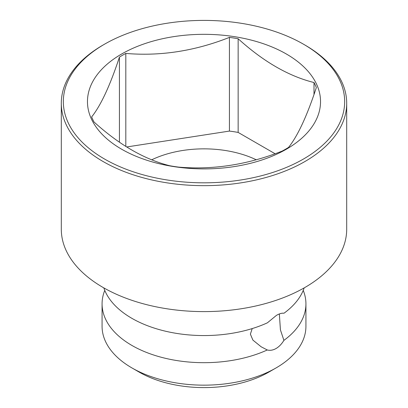 <?xml version="1.0" encoding="UTF-8"?>
<svg xmlns="http://www.w3.org/2000/svg" width="408" height="408" viewBox="0 0 408 408"><rect width="100%" height="100%" fill="white"/><g stroke="black" fill="none" stroke-linecap="round" stroke-linejoin="round"><path stroke-width="0.61" d="M303.236 290.404A101.929 58.849 180 0 1 305.929 303.843L305.929 326.313A101.929 58.849 180 0 1 276.073 367.924L268.867 372.086A91.734 52.963 180 0 1 139.133 372.086L131.927 367.924A101.929 58.849 180 0 1 102.071 326.313L102.071 303.843A101.929 58.849 180 0 1 104.764 290.404M279.347 313.966L280.429 329.909L283.912 340.369C281.668 344.036 279.057 346.749 276.073 348.509C273.054 350.212 270.121 350.702 267.271 349.977A101.929 58.849 180 0 1 131.927 345.454A101.929 58.849 180 0 1 102.071 303.843M103.821 287.89A102.056 58.92 0 0 0 267.393 322.82L276.4 315.404C279.363 313.675 281.892 312.951 283.983 313.237A102.056 58.92 0 0 0 304.179 287.89M276.073 367.924A101.929 58.849 180 0 1 131.927 367.924L139.133 372.086M305.929 303.843A101.929 58.849 180 0 1 283.912 340.369M103.097 45.018L104.535 44.186L103.097 45.018A142.698 82.385 0 0 0 61.302 103.275L61.302 229.22A142.698 82.385 0 0 0 149.389 305.337A142.698 82.385 0 0 0 304.904 287.477A142.698 82.385 0 0 0 346.698 229.22L346.698 103.275A142.698 82.385 0 0 0 304.904 45.018L303.465 44.186A140.658 81.207 0 0 0 104.54 44.186A140.658 81.207 0 0 0 104.535 44.186A140.658 81.207 0 0 0 104.54 159.033A140.658 81.207 0 0 0 303.46 159.033A140.658 81.207 0 0 0 303.465 44.186M267.271 349.977L261.161 346.79L252.894 340.099L250.379 334.127L252.221 328.573M256.142 159.737A81.544 47.078 0 0 0 151.771 159.778M275.038 153.719L238.15 132.421A115.178 66.499 0 0 0 229.429 131.075L126.699 146.967M238.15 132.421L238.15 38.745C263.43 61.639 288.716 76.235 314.002 82.533L314.002 94.452M238.15 38.745A115.178 66.499 0 0 0 229.429 37.393L229.429 131.075M314.002 82.533A115.178 66.499 0 0 1 316.338 87.572C307.081 115.811 297.83 135.752 288.573 147.39A115.178 66.499 0 0 1 285.442 149.272A115.178 66.499 0 0 1 282.188 151.077C247.651 164.72 213.114 170.065 178.571 167.107A115.178 66.499 0 0 1 169.85 165.76C144.57 159.457 119.284 144.86 93.998 121.967A115.178 66.499 0 0 1 91.662 116.933C100.919 105.289 110.17 85.349 119.427 57.11A115.178 66.499 0 0 1 122.558 55.228A115.178 66.499 0 0 1 125.812 53.422C160.349 56.375 194.886 51.036 229.429 37.393M121.594 54.035A116.535 67.284 180 0 1 286.406 54.035A116.535 67.284 180 0 1 286.406 149.185A116.535 67.284 180 0 1 121.594 149.185A116.535 67.284 180 0 1 121.594 54.035M125.812 53.422L125.812 146.406M119.427 57.11L119.427 142.173M61.302 103.275A142.698 82.385 0 0 0 149.389 179.387A142.698 82.385 0 0 0 304.904 161.532A142.698 82.385 0 0 0 346.698 103.275"/></g></svg>
